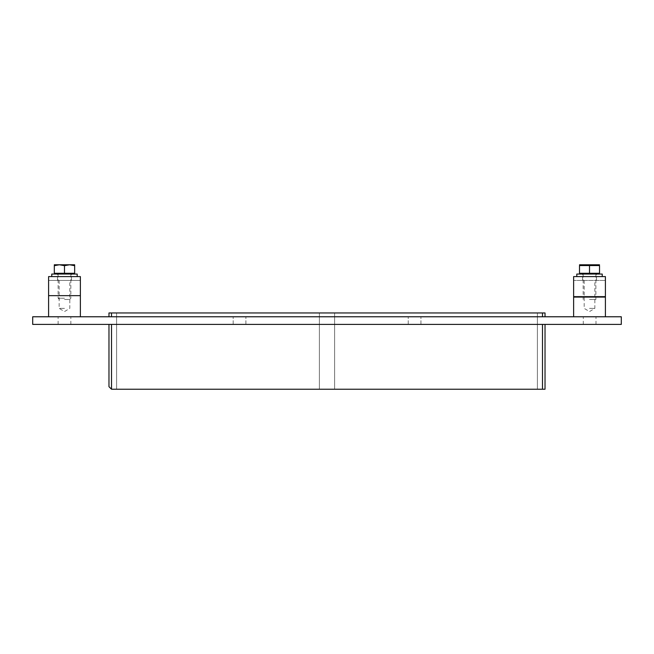<?xml version="1.0" encoding="UTF-8"?>
<svg xmlns="http://www.w3.org/2000/svg" width="654" height="654" viewBox="0 0 654 654"><rect width="100%" height="100%" fill="white"/><g stroke="black" fill="none" stroke-linecap="round" stroke-linejoin="round"><path stroke-width="0.49" stroke-dasharray="3.27 2.45" d="M64.484 324.4L58.124 324.4L64.484 324.4M64.484 316.773L58.124 316.773L64.484 316.773M239.536 324.4L245.896 324.4L239.536 324.4M239.536 316.773L245.896 316.773L239.536 316.773M414.587 324.4L420.947 324.4L414.587 324.4M414.587 316.773L420.947 316.773L414.587 316.773M589.646 324.4L583.286 324.4L589.646 324.4M589.646 316.773L583.286 316.773L589.646 316.773M319.373 389.228L319.373 312.955L319.373 389.228L319.373 312.955L319.373 389.228L116.6 389.228L319.373 389.228L116.6 389.228L116.6 312.955L116.6 389.228L319.373 389.228M334.627 312.955L334.627 389.228L334.627 312.955L334.627 389.228L334.627 312.955L537.4 312.955L537.4 389.228L334.627 389.228L537.4 389.228L334.627 389.228L537.4 389.228L537.4 312.955L334.627 312.955L537.4 312.955L537.4 389.228L537.4 312.955L334.627 312.955M319.373 312.955L116.6 312.955L319.373 312.955L116.6 312.955L116.6 389.228L116.6 312.955L319.373 312.955M111.515 324.4L108.973 324.4L111.515 324.4L111.515 389.228L542.485 389.228L542.485 324.4L545.027 324.4L111.515 324.4L542.485 324.4M545.027 324.4L545.027 389.228L542.485 389.228M32.7 324.4L621.3 324.4L621.3 316.773L32.7 316.773L32.7 324.4M545.027 316.773L542.485 316.773L545.027 316.773L545.027 312.955L111.515 312.955L111.515 316.773L542.485 316.773L111.515 316.773M108.973 316.773L108.973 312.955L111.515 312.955M108.973 386.686L108.973 324.4M589.516 276.601L576.803 276.601L589.516 276.601M589.516 280.411L596.513 280.411L589.516 280.411M573.623 316.773L573.623 280.411L573.623 297.096L605.408 297.096L605.408 276.601L573.623 276.601L573.623 296.352L605.408 296.352L573.623 296.352L573.623 280.411L605.408 280.411L573.623 280.411L605.408 280.411L605.408 316.773L573.623 316.773L605.408 316.773M64.484 276.601L77.197 276.601L64.484 276.601M64.484 280.411L57.487 280.411L64.484 280.411M80.377 316.773L48.592 316.773L80.377 316.773L80.377 280.411L80.377 295.665L48.592 295.665L48.592 280.411L48.592 295.665L48.592 280.411L80.377 280.411L48.592 280.411L80.377 280.411L80.377 295.665L48.592 295.665L48.592 276.601L80.377 276.601L80.377 295.665L48.592 295.665M589.516 274.051L580.139 274.051L589.516 274.051M602.228 274.051L576.803 274.051M64.484 274.051L55.108 274.051L64.484 274.051M77.197 274.051L51.772 274.051M579.509 265.565L589.516 265.565L589.516 273.29L579.509 273.29L579.509 265.565M589.516 265.565L599.522 265.565L599.522 273.29L589.516 273.29M579.55 264.772L599.481 264.772M589.516 299.483L595.876 299.483L589.516 299.483M69.61 264.772L74.654 265.679L74.654 264.772L69.528 264.772L64.484 265.679L64.484 273.29L54.315 273.29L54.315 265.679L59.359 264.772L64.484 265.679M64.484 273.29L74.654 273.29L74.654 265.679M59.359 264.772L54.315 264.772L54.315 265.679M59.44 264.772L69.528 264.772M64.484 298.208L58.124 298.208L64.484 298.208M64.484 299.483L69.569 299.483L64.484 299.483M64.484 308.377L59.154 308.377L64.484 308.377M48.592 316.773L48.592 280.411L80.377 280.411L80.377 295.665M589.516 308.377L594.846 308.377L589.516 308.377M605.408 297.096L605.408 280.411L573.623 280.411L573.623 297.096M542.485 316.773L542.485 312.955M70.836 324.4L70.836 316.773M58.124 324.4L58.124 316.773M245.896 324.4L245.896 316.773L245.896 324.4M233.184 324.4L233.184 316.773L233.184 324.4M420.947 324.4L420.947 316.773L420.947 324.4M408.235 324.4L408.235 316.773L408.235 324.4M595.998 324.4L595.998 316.773M583.286 324.4L583.286 316.773M596.513 280.411L596.513 274.051M582.526 280.411L582.526 274.051M71.474 280.411L71.474 274.051M57.487 280.411L57.487 274.051M583.164 274.051L583.164 299.483M595.876 274.051L595.876 299.483M69.569 299.483L70.836 298.208L70.836 274.051M59.4 299.483L58.124 298.208L58.124 274.051M59.154 280.411L59.154 308.377L64.484 311.582L69.806 308.377L69.806 280.411M584.194 280.411L584.194 308.377L589.516 311.582L594.846 308.377L594.846 280.411"/><path stroke-width="0.98" d="M542.485 324.4L542.485 389.228L545.027 389.228L545.027 324.4M542.485 389.228L111.515 389.228L108.973 386.686L111.515 389.228L111.515 324.4M621.3 324.4L32.7 324.4L32.7 316.773L621.3 316.773L621.3 324.4M111.515 316.773L111.515 312.955L108.973 312.955L108.973 316.773M108.973 324.4L108.973 386.686M111.515 312.955L542.485 312.955L542.485 316.773M545.027 316.773L545.027 312.955L542.485 312.955M573.623 297.096L605.408 297.096L605.408 276.601L573.623 276.601L573.623 316.773M80.377 276.601L48.592 276.601L48.592 295.665L80.377 295.665L80.377 276.601M576.803 276.601L576.803 274.051L602.228 274.051L602.228 276.601M51.772 276.601L51.772 274.051L77.197 274.051L77.197 276.601M589.516 265.565L599.522 265.565L599.522 273.29L589.516 273.29L589.516 265.565L579.509 265.565L579.509 273.29L589.516 273.29M599.522 264.788L579.509 264.788M54.315 265.679L54.315 273.29L74.654 273.29L74.654 265.679L69.61 264.772L64.484 265.679L59.359 264.772L54.315 265.679L54.315 264.772L59.359 264.772M64.484 265.679L64.484 273.29M69.61 264.772L74.654 264.772L74.654 265.679M69.528 264.772L59.44 264.772M80.377 316.773L80.377 295.665M48.592 316.773L48.592 295.665M605.408 316.773L605.408 297.096M598.892 274.051L598.892 273.29M580.139 274.051L580.139 273.29M73.861 274.051L73.861 273.29M55.108 274.051L55.108 273.29"/></g></svg>
